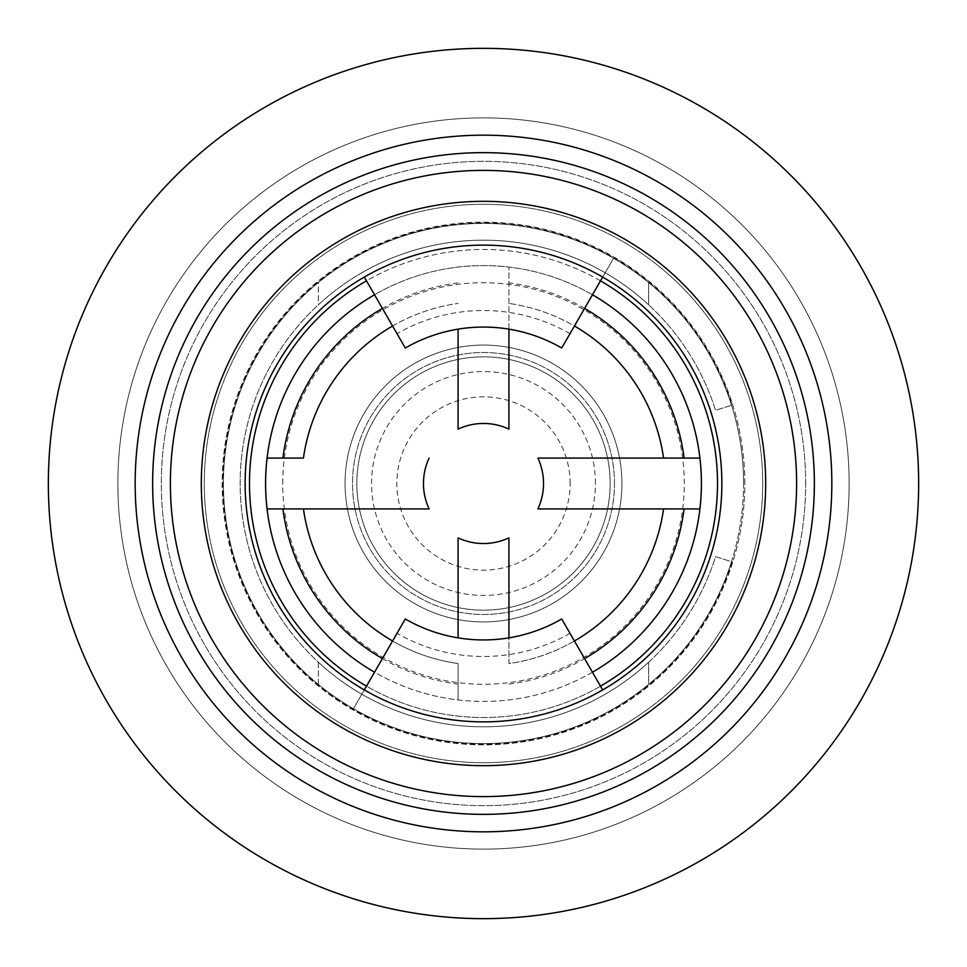<?xml version="1.0" encoding="UTF-8"?>
<svg xmlns="http://www.w3.org/2000/svg" width="967" height="967" viewBox="0 0 967 967"><rect width="100%" height="100%" fill="white"/><g stroke="black" fill="none" stroke-linecap="round" stroke-linejoin="round"><path stroke-width="0.73" stroke-dasharray="4.83 3.63" d="M458.08 429.118L458.08 329.155M592.457 294.778A217.913 217.913 0 0 0 374.543 294.778M458.08 282.908A202.2 202.2 0 0 0 382.4 308.4M392.578 326.012A181.844 181.844 0 0 1 458.08 303.433A181.844 181.844 0 0 0 303.433 458.08L267.073 458.08M508.92 329.155L508.92 267.073L508.92 329.155M663.567 458.08A181.844 181.844 0 0 0 508.92 303.433A181.844 181.844 0 0 1 574.422 326.012M699.927 508.92L663.567 508.92A181.844 181.844 0 0 1 508.92 663.567L508.92 637.845M592.457 672.222A217.913 217.913 0 0 1 458.08 699.927L458.08 663.567A181.844 181.844 0 0 1 303.433 508.92M699.927 458.08L537.882 458.08M392.578 640.988A181.844 181.844 0 0 0 458.08 663.567L458.08 699.927A217.913 217.913 0 0 1 374.543 672.222M701.413 483.5A217.913 217.913 0 0 1 483.5 701.413A217.913 217.913 0 0 1 265.587 483.5A217.913 217.913 0 0 1 483.5 265.587A217.913 217.913 0 0 1 701.413 483.5M267.073 508.92L429.118 508.92M382.4 658.6A202.2 202.2 0 0 0 458.08 684.092M574.422 640.988A181.844 181.844 0 0 1 508.92 663.567L508.92 537.882M508.92 684.092A202.2 202.2 0 0 0 584.6 658.6M282.727 483.5A200.773 200.773 0 0 1 483.5 282.727A200.773 200.773 0 0 1 684.273 483.5A200.773 200.773 0 0 1 483.5 684.273A200.773 200.773 0 0 1 282.727 483.5M717.514 483.5A234.014 234.014 0 0 0 483.5 249.486A234.014 234.014 0 0 0 249.486 483.5A234.014 234.014 0 0 0 483.5 717.514A234.014 234.014 0 0 0 717.514 483.5M600.507 280.841A234.014 234.014 0 0 0 366.493 280.841M600.507 686.159A234.014 234.014 0 0 1 366.493 686.159M743.587 483.5A260.087 260.087 0 0 0 483.5 223.413A260.087 260.087 0 0 0 223.413 483.5A260.087 260.087 0 0 0 731.548 561.706L715.568 556.678A243.333 243.333 0 0 1 341.049 680.78A243.333 243.333 0 0 1 341.049 286.22A243.333 243.333 0 0 1 715.568 410.322L731.548 405.294A260.087 260.087 0 0 0 223.413 483.5A260.087 260.087 0 0 0 483.5 743.587A260.087 260.087 0 0 0 731.548 405.294L715.568 410.322A243.333 243.333 0 0 0 341.049 286.22A243.333 243.333 0 0 0 341.049 680.78A243.333 243.333 0 0 0 715.568 556.678L731.548 561.706A260.087 260.087 0 0 0 743.587 483.5M762.709 483.5A279.209 279.209 0 0 0 483.5 204.291A279.209 279.209 0 0 0 204.291 483.5A279.209 279.209 0 0 0 483.5 762.709A279.209 279.209 0 0 0 762.709 483.5A279.209 279.209 0 0 0 483.5 204.291A279.209 279.209 0 0 0 204.291 483.5A279.209 279.209 0 0 0 483.5 762.709A279.209 279.209 0 0 0 762.709 483.5M732.152 561.9A260.715 260.715 0 0 1 330.871 694.862A260.715 260.715 0 0 1 330.871 272.138A260.715 260.715 0 0 1 732.152 405.1A260.715 260.715 0 0 0 330.871 272.138A260.715 260.715 0 0 0 330.871 694.862A260.715 260.715 0 0 0 732.152 561.9M721.865 483.5A238.365 238.365 0 0 0 483.5 245.135A238.365 238.365 0 0 0 245.135 483.5A238.365 238.365 0 0 0 483.5 721.865A238.365 238.365 0 0 0 721.865 483.5M814.359 483.5A330.859 330.859 0 0 1 483.5 814.359A330.859 330.859 0 0 1 152.641 483.5A330.859 330.859 0 0 1 483.5 152.641A330.859 330.859 0 0 1 814.359 483.5A330.859 330.859 0 0 0 483.5 152.641A330.859 330.859 0 0 0 152.641 483.5A330.859 330.859 0 0 0 483.5 814.359A330.859 330.859 0 0 0 814.359 483.5A330.859 330.859 0 0 0 483.5 152.641A330.859 330.859 0 0 0 152.641 483.5A330.859 330.859 0 0 0 483.5 814.359A330.859 330.859 0 0 0 814.359 483.5M814.444 483.5A330.944 330.944 0 0 0 483.5 152.556A330.944 330.944 0 0 0 152.556 483.5A330.944 330.944 0 0 0 483.5 814.444A330.944 330.944 0 0 0 814.444 483.5A330.944 330.944 0 0 0 483.5 152.556A330.944 330.944 0 0 0 152.556 483.5A330.944 330.944 0 0 0 483.5 814.444A330.944 330.944 0 0 0 814.444 483.5M831.825 483.5A348.325 348.325 0 0 0 483.5 135.175A348.325 348.325 0 0 0 135.175 483.5A348.325 348.325 0 0 0 483.5 831.825A348.325 348.325 0 0 0 831.825 483.5A348.325 348.325 0 0 0 483.5 135.175A348.325 348.325 0 0 0 135.175 483.5A348.325 348.325 0 0 0 483.5 831.825A348.325 348.325 0 0 0 831.825 483.5M918.65 483.5A435.15 435.15 0 0 0 483.5 48.35A435.15 435.15 0 0 0 48.35 483.5A435.15 435.15 0 0 0 483.5 918.65A435.15 435.15 0 0 0 918.65 483.5M805.668 483.5A322.168 322.168 0 0 0 483.5 161.332A322.168 322.168 0 0 0 161.332 483.5A322.168 322.168 0 0 0 483.5 805.668A322.168 322.168 0 0 0 805.668 483.5A322.168 322.168 0 0 0 483.5 161.332A322.168 322.168 0 0 0 161.332 483.5A322.168 322.168 0 0 0 483.5 805.668A322.168 322.168 0 0 0 805.668 483.5M849.123 483.5A365.623 365.623 0 0 0 483.5 117.877A365.623 365.623 0 0 0 117.877 483.5A365.623 365.623 0 0 0 483.5 849.123A365.623 365.623 0 0 0 849.123 483.5A365.623 365.623 0 0 0 483.5 117.877A365.623 365.623 0 0 0 117.877 483.5A365.623 365.623 0 0 0 483.5 849.123A365.623 365.623 0 0 0 849.123 483.5M744.844 483.5A261.344 261.344 0 0 0 483.5 222.156A261.344 261.344 0 0 0 222.156 483.5A261.344 261.344 0 0 0 483.5 744.844A261.344 261.344 0 0 0 744.844 483.5A261.344 261.344 0 0 0 483.5 222.156A261.344 261.344 0 0 0 222.156 483.5A261.344 261.344 0 0 0 483.5 744.844A261.344 261.344 0 0 0 744.844 483.5M614.48 483.5A130.98 130.98 0 0 0 483.5 352.52A130.98 130.98 0 0 0 352.52 483.5A130.98 130.98 0 0 0 483.5 614.48A130.98 130.98 0 0 0 614.48 483.5A130.98 130.98 0 0 0 483.5 352.52A130.98 130.98 0 0 0 352.52 483.5A130.98 130.98 0 0 0 483.5 614.48A130.98 130.98 0 0 0 614.48 483.5M570.143 483.5A86.643 86.643 0 0 0 483.5 396.857A86.643 86.643 0 0 0 396.857 483.5A86.643 86.643 0 0 0 483.5 570.143A86.643 86.643 0 0 0 570.143 483.5M405.282 618.977L353.451 708.738A260.087 260.087 0 0 0 648.615 684.455L648.615 662.238A243.333 243.333 0 0 1 318.385 662.238L318.385 684.455A260.087 260.087 0 0 0 353.451 708.738L361.827 694.233M648.615 662.238A243.333 243.333 0 0 1 318.385 662.238L318.385 684.455A260.087 260.087 0 0 0 648.615 684.455L648.615 662.238M361.827 272.767A243.333 243.333 0 0 1 648.615 304.762L648.615 282.545A260.087 260.087 0 0 0 318.385 282.545L318.385 304.762A243.333 243.333 0 0 1 361.827 272.767M561.718 348.023L613.549 258.262A260.087 260.087 0 0 0 318.385 282.545L318.385 304.762A243.333 243.333 0 0 1 648.615 304.762L648.615 282.545A260.087 260.087 0 0 0 613.549 258.262L605.173 272.767M361.839 694.209L364.317 689.93M561.718 618.977L602.683 689.93M569.986 633.312A172.984 172.984 0 0 1 397.014 633.312M605.161 272.791L602.683 277.07M405.282 348.023L364.317 277.07M569.986 333.688A172.984 172.984 0 0 0 397.014 333.688M584.6 308.4A202.2 202.2 0 0 0 508.92 282.908M621.926 483.5A138.426 138.426 0 0 0 483.5 345.074A138.426 138.426 0 0 0 345.074 483.5A138.426 138.426 0 0 0 483.5 621.926A138.426 138.426 0 0 0 621.926 483.5A138.426 138.426 0 0 0 483.5 345.074A138.426 138.426 0 0 0 345.074 483.5A138.426 138.426 0 0 0 483.5 621.926A138.426 138.426 0 0 0 621.926 483.5A138.426 138.426 0 0 1 483.5 621.926A138.426 138.426 0 0 1 345.074 483.5A138.426 138.426 0 0 0 483.5 621.926A138.426 138.426 0 0 0 621.926 483.5A138.426 138.426 0 0 0 483.5 345.074A138.426 138.426 0 0 0 345.074 483.5A138.426 138.426 0 0 1 483.5 345.074A138.426 138.426 0 0 1 621.926 483.5M595.43 483.5A111.93 111.93 0 0 0 483.5 371.57A111.93 111.93 0 0 0 371.57 483.5A111.93 111.93 0 0 0 483.5 595.43A111.93 111.93 0 0 0 595.43 483.5M610.165 483.5A126.665 126.665 0 0 1 483.5 610.165A126.665 126.665 0 0 1 356.835 483.5A126.665 126.665 0 0 1 483.5 356.835A126.665 126.665 0 0 1 610.165 483.5A126.665 126.665 0 0 0 483.5 356.835A126.665 126.665 0 0 0 356.835 483.5A126.665 126.665 0 0 0 483.5 610.165A126.665 126.665 0 0 0 610.165 483.5"/><path stroke-width="1.45" d="M458.08 329.155L458.08 429.118A60.039 60.039 0 0 1 508.92 429.118L508.92 329.155L508.92 429.118M382.4 308.4A202.2 202.2 0 0 0 282.908 458.08L267.073 458.08A217.913 217.913 0 0 1 374.543 294.778M392.578 326.012A181.844 181.844 0 0 0 303.433 458.08L282.908 458.08M429.118 458.08A60.039 60.039 0 0 0 429.118 508.92L282.908 508.92A202.2 202.2 0 0 0 382.4 658.6M537.882 508.92L699.927 508.92A217.913 217.913 0 0 0 699.927 458.08L537.882 458.08A60.039 60.039 0 0 1 537.882 508.92L663.567 508.92A181.844 181.844 0 0 1 574.422 640.988M508.92 637.845L508.92 537.882A60.039 60.039 0 0 1 458.08 537.882L458.08 637.845L458.08 537.882M699.927 508.92A217.913 217.913 0 0 1 592.457 672.222M374.543 672.222A217.913 217.913 0 0 1 267.073 458.08M699.927 458.08A217.913 217.913 0 0 0 592.457 294.778M267.073 508.92L282.908 508.92M392.578 640.988A181.844 181.844 0 0 1 303.433 508.92M584.6 658.6A202.2 202.2 0 0 0 684.092 508.92M600.507 686.159A234.014 234.014 0 0 0 600.507 280.841M366.493 280.841A234.014 234.014 0 0 0 366.493 686.159M245.135 483.5A238.365 238.365 0 0 1 483.5 245.135A238.365 238.365 0 0 1 721.865 483.5A238.365 238.365 0 0 1 483.5 721.865A238.365 238.365 0 0 1 245.135 483.5M201.317 483.5A282.183 282.183 0 0 1 483.5 201.317A282.183 282.183 0 0 1 765.683 483.5A282.183 282.183 0 0 1 483.5 765.683A282.183 282.183 0 0 1 201.317 483.5M796.615 483.5A313.115 313.115 0 0 0 483.5 170.385A313.115 313.115 0 0 0 170.385 483.5A313.115 313.115 0 0 0 483.5 796.615A313.115 313.115 0 0 0 796.615 483.5M814.359 483.5A330.859 330.859 0 0 0 483.5 152.641A330.859 330.859 0 0 0 152.641 483.5A330.859 330.859 0 0 0 483.5 814.359A330.859 330.859 0 0 0 814.359 483.5M831.825 483.5A348.325 348.325 0 0 0 483.5 135.175A348.325 348.325 0 0 0 135.175 483.5A348.325 348.325 0 0 0 483.5 831.825A348.325 348.325 0 0 0 831.825 483.5M918.65 483.5A435.15 435.15 0 0 0 483.5 48.35A435.15 435.15 0 0 0 48.35 483.5A435.15 435.15 0 0 0 483.5 918.65A435.15 435.15 0 0 0 918.65 483.5M364.317 689.93L405.282 618.977A156.424 156.424 0 0 0 561.718 618.977L602.683 689.93M602.683 277.07L561.718 348.023A156.424 156.424 0 0 0 405.282 348.023L364.317 277.07M684.092 458.08A202.2 202.2 0 0 0 584.6 308.4M663.567 458.08A181.844 181.844 0 0 0 574.422 326.012"/></g></svg>
